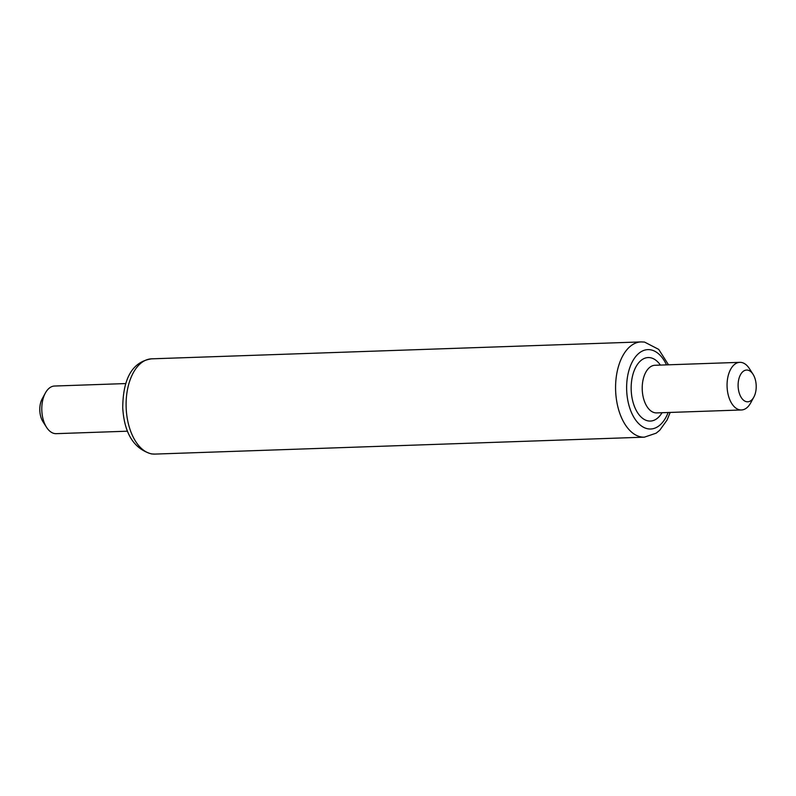 <?xml version="1.0" encoding="UTF-8"?>
<svg xmlns="http://www.w3.org/2000/svg" width="796" height="796" viewBox="0 0 796 796"><rect width="100%" height="100%" fill="white"/><g stroke="black" fill="none" stroke-linecap="round" stroke-linejoin="round"><path stroke-width="1.19" d="M747.464 370.09A15.89 9.045 88 0 0 738.111 384.747A15.89 9.045 88 0 0 746.857 401.761A15.89 9.045 88 0 0 753.812 397.164A15.89 9.045 88 0 0 753.026 374.259A15.89 9.045 88 0 0 747.464 370.09M753.812 397.164L750.618 403.015A23.83 13.562 -92 0 1 741.454 409.97A23.83 13.562 -92 0 1 740.18 409.91A23.83 13.562 -92 0 1 727.056 385.503A23.83 13.562 -92 0 1 739.812 362.339A23.83 13.562 -92 0 1 741.096 362.399A23.83 13.562 -92 0 1 749.424 368.647L753.026 374.259M46.576 427.353L42.974 421.741A15.89 9.045 -92 0 1 42.188 398.836L45.382 392.985A23.83 13.562 88 0 0 46.576 427.353A23.83 13.562 88 0 0 54.904 433.601A23.83 13.562 88 0 0 56.188 433.661L127.489 431.193M125.838 383.563L54.546 386.03A23.83 13.562 88 0 0 45.382 392.985M154.912 454.088L151.469 453.929C133.877 448.815 124.305 433.432 122.733 407.781C122.962 384.677 128.843 362.17 151.618 358.837A47.66 27.134 88 0 0 126.096 405.154A47.66 27.134 88 0 0 152.344 453.969A47.66 27.134 88 0 0 154.912 454.088L644.382 437.163A47.66 27.134 -92 0 1 641.825 437.044A47.66 27.134 -92 0 1 615.577 388.229A47.66 27.134 -92 0 1 641.088 341.912L644.531 342.071L658.7 349.374L668.511 364.807M666.521 364.876A39.71 22.606 88 0 0 650.024 349.723A39.71 22.606 88 0 0 626.641 386.358A39.71 22.606 88 0 0 648.501 428.905A39.71 22.606 88 0 0 668.162 412.497M662.043 412.716A31.77 18.089 -92 0 1 648.66 420.985A31.77 18.089 -92 0 1 631.168 386.946A31.77 18.089 -92 0 1 649.874 357.643A31.77 18.089 -92 0 1 660.401 365.085M739.812 362.339L654.969 365.274A23.83 13.562 88 0 0 642.213 388.428A23.83 13.562 88 0 0 655.337 412.835A23.83 13.562 88 0 0 656.62 412.905L741.454 409.97M151.618 358.837L641.088 341.912M644.382 437.163L656.163 433.173L659.725 430.278L667.108 419.99L670.162 412.437"/></g></svg>
